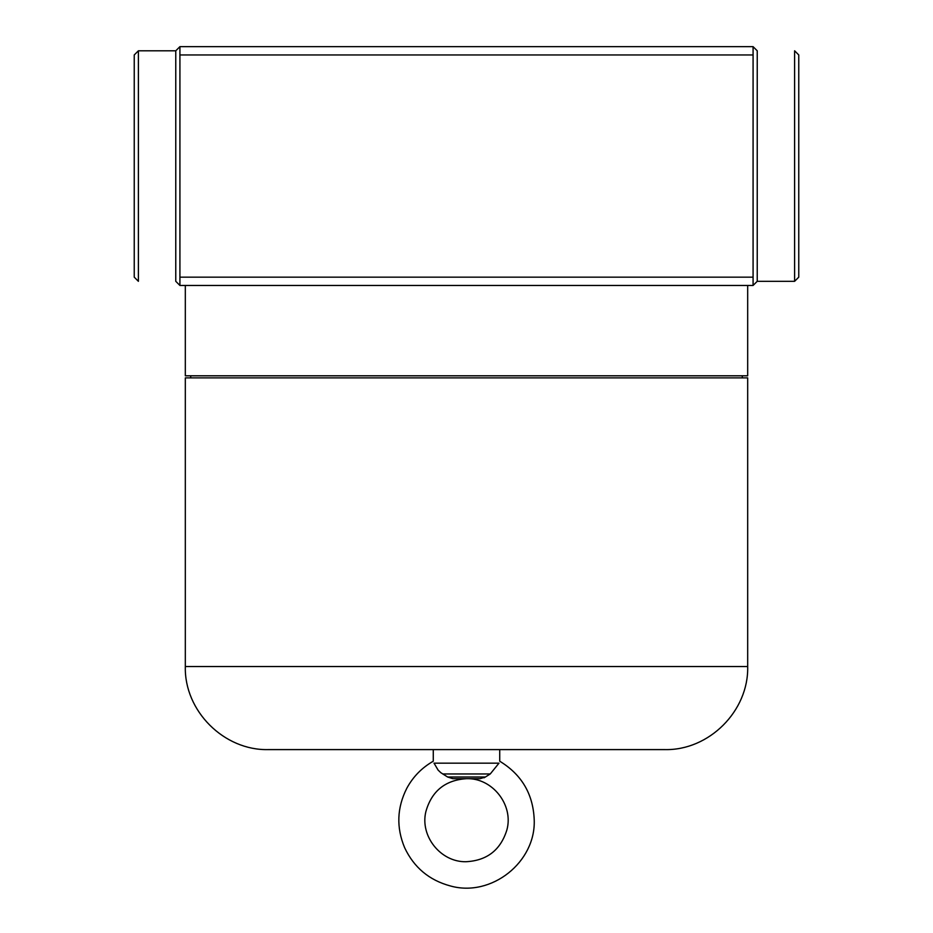 <?xml version="1.0" encoding="UTF-8"?>
<svg xmlns="http://www.w3.org/2000/svg" width="933" height="933" viewBox="0 0 933 933"><rect width="100%" height="100%" fill="white"/><g stroke="black" fill="none" stroke-linecap="round" stroke-linejoin="round"><path stroke-width="1.4" d="M447.607 777.002L485.393 777.002L490.257 773.958L498.968 763.171C499.96 760.57 499.96 760.57 498.968 763.171L434.032 763.171C433.04 760.57 433.04 760.57 434.032 763.171L438.102 770.098L440.843 772.699L447.607 777.002L452.808 778.67L480.192 778.67L485.393 777.002L484.04 777.807M447.56 776.967L446.79 776.431M444.33 774.88L442.813 774.005M499.726 749.596L499.726 761.223C521.594 774.507 533.081 793.936 534.201 819.501C536.16 862.069 491.341 897.593 450.347 885.942C429.227 880.251 413.995 867.515 404.654 847.735C396.21 827.548 396.933 807.71 406.846 788.198C413.097 776.699 421.903 767.707 433.274 761.223L433.274 749.596M480.192 778.67L452.808 778.67M185.317 666.535C184.174 710.923 224.002 750.738 268.389 749.596L664.611 749.596C709.01 750.738 748.826 710.911 747.683 666.535L747.683 377.877L185.317 377.877L185.317 666.535L747.683 666.535M179.917 285.463L175.766 281.311L175.766 50.802L179.917 46.65L179.917 285.463L753.083 285.463L753.083 46.65L757.234 50.802L757.234 281.311L753.083 285.463M138.387 50.802L134.235 54.954L134.235 277.159L138.387 281.311L138.387 50.802L175.766 50.802M794.613 281.311L798.765 277.159L798.765 54.954L794.613 50.802L794.613 281.311L757.234 281.311M747.683 285.463L747.683 375.801L185.317 375.801L185.317 285.463M742.283 375.801L742.283 377.877M179.917 54.954L753.083 54.954M753.083 46.65L179.917 46.65M753.083 277.159L179.917 277.159M490.257 773.958L442.743 773.958M466.5 778.67C492.402 777.76 513.838 805.004 506.876 829.962C500.578 850.115 486.874 860.704 465.789 861.73C440.656 862.127 419.897 836.143 425.845 811.722C431.617 791.126 445.169 780.116 466.5 778.67M190.717 375.801L190.717 377.877"/></g></svg>
